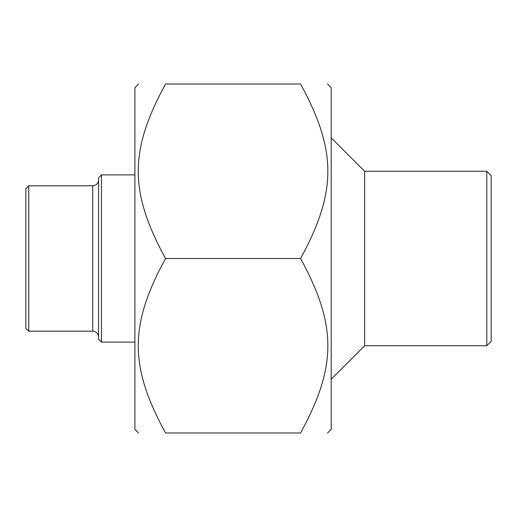 <?xml version="1.0" encoding="UTF-8"?>
<svg xmlns="http://www.w3.org/2000/svg" width="517" height="517" viewBox="0 0 517 517"><rect width="100%" height="100%" fill="white"/><g stroke="black" fill="none" stroke-linecap="round" stroke-linejoin="round"><path stroke-width="0.78" d="M327.565 84.013L331.203 87.644L331.203 429.356L327.565 432.988M165.53 258.5C129.166 191.781 129.166 150.731 165.53 84.013C129.166 84.013 129.166 84.013 165.53 84.013C129.166 84.013 129.166 84.013 165.53 84.013L300.577 84.013C336.942 84.013 336.942 84.013 300.577 84.013C336.942 84.013 336.942 84.013 300.577 84.013C336.942 150.731 336.942 191.781 300.577 258.5C336.942 325.219 336.942 366.269 300.577 432.988C336.942 432.988 336.942 432.988 300.577 432.988C336.942 432.988 336.942 432.988 300.577 432.988L165.53 432.988C129.166 432.988 129.166 432.988 165.53 432.988C129.166 432.988 129.166 432.988 165.53 432.988C129.166 366.269 129.166 325.219 165.53 258.5L300.577 258.5M134.905 429.356L134.905 87.644M486.788 345.744L491.15 341.382L491.15 175.618L486.788 171.256L486.788 345.744L364.647 345.744L364.647 171.256L331.203 137.813M331.203 379.187L364.647 345.744M28.758 331.203L92.737 331.203L92.737 185.797L28.758 185.797L28.758 331.203L25.85 328.295L25.85 188.705L28.758 185.797M101.461 174.888L98.553 177.796L98.553 339.204L101.461 342.112L101.461 174.888L134.905 174.888M134.905 429.349L138.543 432.988M134.905 87.651L138.543 84.013M486.788 171.256L364.647 171.256M92.737 185.797C96.272 185.454 98.211 183.516 98.553 179.981M92.737 331.203C96.272 331.546 98.211 333.484 98.553 337.019M101.461 342.112L134.905 342.112"/></g></svg>
